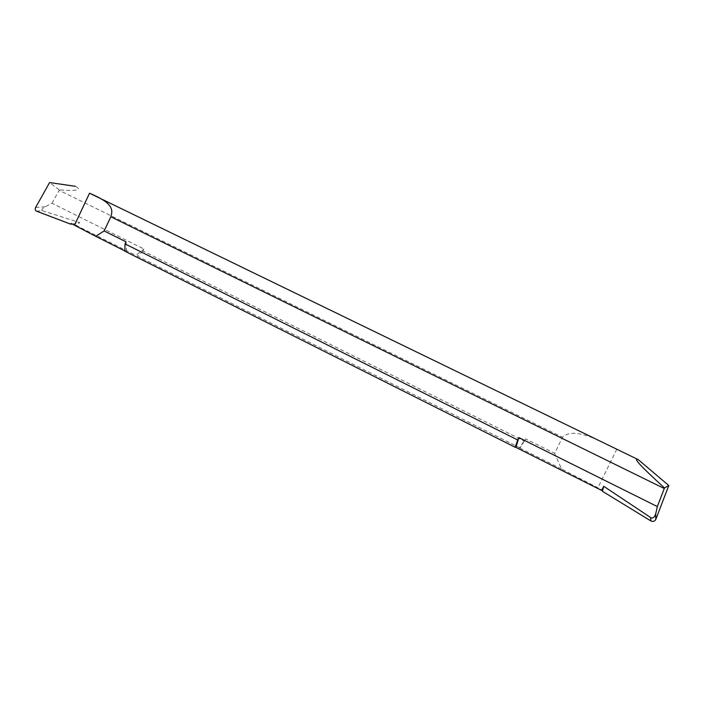 <?xml version="1.0" encoding="UTF-8"?>
<svg xmlns="http://www.w3.org/2000/svg" width="704" height="704" viewBox="0 0 704 704"><rect width="100%" height="100%" fill="white"/><g stroke="black" fill="none" stroke-linecap="round" stroke-linejoin="round"><path stroke-width="0.53" stroke-dasharray="3.52 2.64" d="M609.69 445.764C581.011 430.707 569.043 431.209 562.522 437.263L554.655 453.341L525.562 438.874L519.429 447.858L520.115 447.946L525.562 438.874M36.52 211.174L42.442 210.698C41.096 210.065 42.038 208.762 45.258 206.8L51.938 203.218L143.933 248.987L142.982 250.994L524.445 441.17M51.938 203.218L59.171 190.335L562.522 437.263M520.115 447.946L135.837 255.367L143.933 248.987M142.982 250.994L137.632 256.054M75.9 186.578C82.157 190.098 76.604 191.189 59.25 189.869L59.171 190.335M126.034 241.85L126.65 251.856L124.784 251.143M42.442 210.698L79.728 222.622L76.234 225.456L135.837 255.367M35.596 207.53L45.258 206.8M59.25 189.869L49.588 182.556M124.749 250.906L126.65 251.856M602.422 491.278L602.862 490.371L561.537 468.978L554.655 453.341M561.537 468.978L519.429 447.858M76.234 225.456L71.174 223.458M72.521 223.995L79.728 222.622M616.818 449.231L597.837 487.846"/><path stroke-width="1.06" d="M517.686 439.965L515.214 447.269L515.926 447.374L518.857 437.58L517.686 439.965L125.057 243.918L126.034 241.85L104.148 230.947L95.674 236.298L124.749 250.906M515.214 447.269L124.784 251.143L125.057 243.918M110.818 216.762C113.546 208.736 111.742 202.682 89.531 193.204L638.273 459.65C632.403 457.301 641.159 466.743 664.532 487.969L664.268 488.523L110.818 216.762L104.148 230.947M72.204 223.969L70.831 224.198L36.52 211.174C35.191 210.417 34.883 209.202 35.596 207.53L49.588 182.556L75.302 186.287M70.831 224.198L71.174 223.458L95.674 236.298M664.532 487.969L668.8 485.522L655.802 519.402L655.679 513.938L657.342 506.581L518.857 437.58M657.342 506.581L664.268 488.523M655.802 519.402C654.702 521.409 653.039 521.91 650.83 520.907L650.716 517.598C652.802 518.716 654.456 517.493 655.679 513.938M650.716 517.598L603.75 486.297L601.638 490.415L515.926 447.374M650.83 520.907L602.422 491.278L603.75 486.297M638.273 459.65L668.8 485.522M601.638 490.415L602.404 490.301M89.531 193.204L74.545 225.148"/></g></svg>
